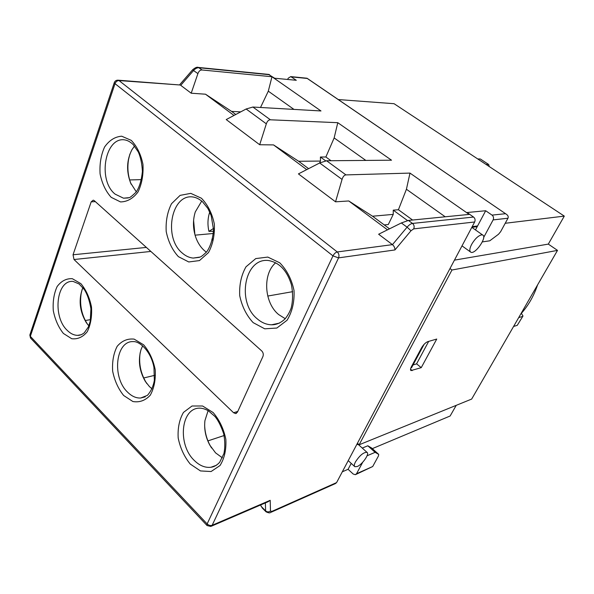 <?xml version="1.0" encoding="UTF-8"?>
<svg xmlns="http://www.w3.org/2000/svg" width="594" height="594" viewBox="0 0 594 594"><rect width="100%" height="100%" fill="white"/><g stroke="black" fill="none" stroke-linecap="round" stroke-linejoin="round"><path stroke-width="0.89" d="M384.266 224.926L388.298 224.517L393.25 214.389L393.25 210.157L398.418 209.734L412.578 220.025M393.25 210.157L407.543 220.582M319.587 163.008L320.448 161.071L320.418 157.009L325.868 156.994L331.007 160.722M320.418 157.009L325.668 160.84M143.689 377.984L154.663 375.349M85.276 320.515L90.563 319.631M271.131 512.228L335.38 483.59L336.598 482.588L474.658 221.985C475.475 220.025 475.103 218.384 473.559 217.048L467.077 212.526L485.684 210.744L492.04 215.117C493.562 216.409 493.918 218.005 493.117 219.906L483.665 237.466M287.674 79.462L288.187 78.237L290.741 76.604L296.295 80.287L274.621 78.222L268.473 74.391M267.746 296.05L292.686 291.669M398.418 209.734L406.422 189.256L409.986 173.092L345.96 174.903C344.253 175.059 342.953 176.567 342.055 179.418L335.543 201.819L348.76 200.965L372.542 216.216L393.25 214.389M406.422 189.256L445.203 216.788M409.986 173.092L469.163 214.412L408.412 220.441L401.351 222.958L378.63 234.236L392.456 244.639L337.258 251.953C335.58 252.376 334.155 253.69 332.974 255.888L207.143 523.915L30.339 336.345L115.013 83.665L332.974 255.888L338.55 257.878C339.389 255.561 338.966 253.586 337.258 251.953L119 80.561L117.723 80.16M428.675 341.394L416.587 363.84L413.023 364.976M427.814 341.639L436.739 339.055L421.243 367.649L410.974 370.582C410.231 370.01 410.395 368.688 411.456 366.617L421.495 347.913C423.418 344.668 425.527 342.575 427.814 341.639M416.587 363.84L421.243 367.649M195.084 235.165L213.402 233.479M129.908 154.046L128.586 159.326C127.123 168.005 127.985 176.314 131.177 184.237M129.663 179.945L141.506 179.626M82.158 289.352L81.133 293.674C79.529 304.752 81.593 314.835 87.303 323.938L87.756 324.584M449.992 268.555L451.967 270.01L359.14 444.787L357.44 443.258M306.712 169.632L273.53 144.906L298.641 161.264L320.448 161.071M212.615 238.84L211.872 239.315L212.318 240.132M213.521 231.237L208.932 231.378L213.513 228.452M209.749 212.021C207.692 218.191 207.417 224.643 208.932 231.378M275.653 262.786C262.422 273.968 264.144 302.843 278.638 314.553L285.239 318.696M208.115 410.64L204.937 420.626C203.98 429.068 205.598 437.229 209.801 445.106L215.563 452.866L222.401 457.84M211.575 448.002L210.283 445.819C206.742 439.308 204.863 432.38 204.64 425.029M134.526 146.05L131.965 149.673C126.656 160.053 126.203 171.154 130.613 182.967L136.323 191.869M82.893 287.63C78.349 299.354 79.47 311.004 86.256 322.564L88.848 325.839M233.991 115.436L205.494 94.201L231.586 111.397L240.733 111.865M231.586 111.397L235.759 114.501M372.542 216.216L389.516 228.831M348.76 200.965L387.496 229.833M260.543 504.997L262.251 508.004L265.867 511.649M246.131 108.999L226.225 119.565L259.689 144.743L266.327 123.827L246.131 108.999L252.896 107.039L320.983 110.959L271.97 76.745L202.079 69.981C200.237 69.906 198.849 71.117 197.913 73.604L191.201 93.213L180.732 85.336L193.607 70.441C195.329 68.548 197.134 67.649 199.012 67.746L269.631 74.74M260.521 107.477L268.302 91.172L293.978 109.407M268.302 91.172L271.97 76.745M205.494 94.201L191.201 93.213M325.868 156.994L334.155 137.934L337.786 122.691L270.389 119.795C268.599 119.825 267.248 121.169 266.327 123.827M337.786 122.691L391.52 160.202L326.574 160.759L319.654 162.979L298.426 173.893L335.543 201.819M298.641 161.264L308.598 168.659M207.937 440.889L224.101 435.536M146.369 247.416L73.04 254.774L91.179 201.841L93.243 200.156L94.26 200.653L261.739 350.943C263.253 352.576 263.647 354.432 262.927 356.504L237.452 412.147L235.618 413.573L236.427 413.327M237.778 411.442L233.576 412.733L235.618 413.573M233.576 412.733L74.02 259.519L150.854 251.44M73.04 254.774L74.02 259.519M201.722 201.062L195.285 211.932C192.939 219.483 192.879 227.272 195.114 235.283C197.059 241.758 200.2 246.911 204.529 250.735L206.415 252.19M142.664 345.819L141.105 349.383C137.89 360.231 139.286 370.886 145.307 381.363L149.406 386.553L152.057 388.855M306.883 78.208L506.296 214.204C508.048 215.407 508.605 216.751 507.967 218.228L500.631 231.697L498.5 234.259L489.76 240.808L482.328 241.907M367.062 455.776L375.126 452.338L378.697 454.365L378.467 455.94L372.705 466.52L355.903 474.443M372.705 466.52L356.548 473.715L355.338 474.695L353.185 474.012L348.084 469.297L351.232 463.387M356.548 473.715L362.726 462.229M179.692 84.964L119 80.561C117.189 80.628 115.86 81.66 115.013 83.665L114.293 82.625L29.9 334.838M336.598 482.588L271.8 511.434L270.478 511.055L270.196 500.311L268.043 501.767L211.449 526.165M270.196 500.311L212.155 525.289C210.41 525.824 208.739 525.371 207.143 523.915L207.083 525.556L210.818 526.433L212.155 525.289L338.55 257.878L394.936 249.94C394.995 247.906 394.171 246.139 392.456 244.639L407.098 227.168L401.351 222.958M348.084 469.297L342.322 471.799M146.926 383.702L146.124 382.477C140.615 373.21 138.625 363.283 140.169 352.695M194.884 234.459L193.599 220.493M273.53 144.906L259.689 144.743M334.155 137.934L365.83 160.425M485.684 210.744L477.583 225.965L472.215 226.611M371.532 447.943L367.812 445.782L362.258 448.069M477.583 225.965L475.475 229.93M375.126 452.338L367.812 445.782M521.25 313.179L522.987 316.001L517.263 325.334L522.869 316.208M518.711 317.582L522.371 316.505M480.635 159.185L488.706 164.508L489.248 166.558M477.762 158.969L479.93 158.947M486.048 164.441L488.194 164.404M513.58 326.462L517.263 325.334M521.406 313.313C528.511 305.264 533.902 295.797 537.57 284.92M338.268 99.554L394.082 103.705L564.3 216.112L548.314 244.104L557.506 250.386L471.666 399.071L359.14 444.787M456.222 405.346L450.141 415.993L372.312 448.633M356.875 444.327L358.516 444.691M451.967 270.01L557.506 250.386M454.455 260.135L548.314 244.104M471.836 227.324L477.212 226.67M505.212 223.277L564.3 216.112M471.762 227.457L472.579 227.881M355.464 461.902C359.778 455.316 363.632 452.138 367.025 452.368C369.802 453.757 362.31 464.553 357.224 466.528L354.841 466.706C353.979 465.986 354.187 464.389 355.464 461.902M471.621 244.401C474.806 238.996 478.088 235.818 481.474 234.86L482.677 235.001C487.563 236.85 475.111 254.841 470.804 252.198C469.275 251.136 469.55 248.537 471.621 244.401M424.123 344.305L411.56 367.693L410.862 367.916M412.236 370.589L410.528 369.186M257.276 318.859C236.315 302.19 244.594 257.254 268.651 260.543C277.116 262.14 286.152 267.775 291.394 284.667C293.02 293.072 292.939 300.883 291.142 308.1C289.538 312.429 287.444 316.082 284.875 319.082C280.71 322.95 276.269 324.859 271.569 324.792C266.461 324.666 261.694 322.683 257.276 318.859M279.47 323.099L271.569 324.792L279.418 323.129M194.149 460.313C177.524 444.572 180.762 408.546 199.19 408.137C202.034 408.071 205.108 408.969 208.412 410.818L214.946 416.468C218.154 420.277 221.072 426.046 223.693 433.776C225.059 440.941 225.141 447.52 223.938 453.526L219.669 462.288C216.981 465.228 214.063 466.891 210.922 467.27C205.056 467.931 199.465 465.614 194.149 460.313M216.283 465.354L210.922 467.27L216.394 465.28M115.132 194.141C96.978 179.9 105.383 135.009 125.787 140.117C128.207 140.711 130.68 142.211 133.219 144.602L138.276 151.923C140.57 156.994 141.951 163.476 142.412 171.376C141.498 180.331 139.427 187.214 136.197 192.033C132.232 195.857 129.878 197.728 129.128 197.661L123.493 198.181L115.132 194.141M128.282 197.943L123.493 198.181L128.156 197.965M67.122 330.264C52.25 316.387 56.512 279.559 73.129 281.437L79.128 283.984L84.385 289.627C87.355 294.32 89.538 300.713 90.927 308.791L90.243 321.243L88.387 326.915L84.289 332.788C81.987 334.615 79.767 335.476 77.636 335.358C73.931 335.291 70.426 333.598 67.122 330.264M81.408 334.674L77.636 335.358L81.43 334.667M473.559 217.048L412.503 223.426C410.84 223.678 409.036 224.926 407.098 227.168L411.011 230.747L413.706 228.868C414.553 226.715 414.152 224.896 412.503 223.426L408.412 220.441M265.362 502.925L265.629 510.892L261.115 506.348M270.478 511.055C268.77 512.199 267.159 512.147 265.629 510.892L266.023 511.813C268.436 512.926 269.943 513.157 270.545 512.488L271.8 511.434M505.338 213.729L492.04 215.117M291.364 76.886L307.098 78.445M202.079 69.981L198.366 67.434C197.141 66.795 195.211 67.597 192.56 69.847L197.913 73.604M270.389 119.795L252.896 107.039M345.96 174.903L326.574 160.759M253.155 322.631L264.738 328.816L276.856 328.037L287.073 320.24C292.211 311.85 294.527 301.96 294.03 290.555C291.654 279.321 286.902 270.077 279.767 262.823L267.805 257.083L255.762 258.583L245.998 266.803C241.261 275.163 239.174 284.786 239.724 295.663C241.951 306.385 246.428 315.369 253.155 322.631M178.4 256.653L188.751 261.961L199.48 260.58L208.457 252.613C212.919 244.357 214.872 234.801 214.323 223.96C212.11 213.38 207.818 204.804 201.433 198.24L190.778 193.362L180.108 195.374L171.518 203.705C167.397 211.924 165.629 221.213 166.216 231.586C168.295 241.713 172.357 250.067 178.4 256.653M63.395 333.449L71.725 338.728C77.688 339.441 82.87 337.102 87.266 331.704C90.682 324.74 92.092 316.498 91.491 306.987C89.583 297.594 86.048 289.82 80.888 283.665L72.342 278.705C66.372 278.363 61.301 280.969 57.135 286.531C53.95 293.481 52.673 301.529 53.297 310.677C55.101 319.713 58.472 327.301 63.395 333.449M190.221 464.033L200.468 470.931L211.1 471.532L220.003 465.555C224.435 458.486 226.381 449.747 225.854 439.33C223.686 428.868 219.446 419.936 213.135 412.548L202.591 405.999L192.018 405.999L183.487 412.392C179.388 419.475 177.613 428.007 178.185 437.986C180.227 448.002 184.244 456.682 190.221 464.033M123.663 395.5L132.878 401.522C139.508 402.65 145.3 400.556 150.252 395.225C154.136 388.194 155.791 379.707 155.227 369.765C153.193 359.86 149.332 351.551 143.637 344.824L134.17 339.129C127.524 338.402 121.859 340.808 117.167 346.332C113.565 353.356 112.058 361.642 112.66 371.191C114.583 380.687 118.243 388.788 123.663 395.5M111.212 197.342L120.5 201.915C127.183 201.841 133.011 198.537 137.994 192.003C141.892 183.888 143.548 174.666 142.954 164.33C140.889 154.329 136.984 146.339 131.237 140.362L121.688 136.204C114.998 136.709 109.296 140.303 104.589 147C100.973 155.064 99.473 164.041 100.096 173.938C102.049 183.539 105.754 191.342 111.212 197.342M182.425 253.185C162.875 237.749 171.421 192.649 193.651 197.104C196.577 197.683 199.525 199.22 202.487 201.73L207.952 208.553L211.182 215.644L213.536 229.663C212.793 238.988 210.536 246.354 206.771 251.767C203.393 255.019 201.143 256.786 200.022 257.068L193.213 258.078C189.367 257.722 185.774 256.096 182.425 253.185M199.376 257.328L193.213 258.078L199.257 257.365M127.487 392.062C111.717 377.249 115.63 340.674 133.249 341.602C139.954 341.142 151.218 351.707 153.972 367.634L154.343 380.405C153.289 386.33 150.973 391.327 147.386 395.381L140.667 398.025C136.033 398.218 131.638 396.228 127.487 392.062M145.211 396.851L140.667 398.025L145.263 396.829M493.117 219.906L507.967 218.228M197.817 67.382L269 74.443M192.523 69.892L179.499 84.949M114.338 82.499L114.293 82.625C115.006 80.866 116.335 80.056 118.288 80.205L180.093 85.001M206.987 525.46L30.621 338.127L29.834 335.038L30.494 338.001M394.936 249.94L411.011 230.747M413.706 228.868L474.658 221.985M342.055 179.418L319.654 162.979M91.179 201.841L95.352 201.641M378.682 454.351L371.428 447.854M209.801 445.106L210.283 445.819M130.613 182.967L131.155 184.185M86.256 322.564L87.303 323.938M506.296 214.204L307.031 78.237L290.741 76.604M145.307 381.363L146.124 382.477M378.697 454.365L371.45 447.861M488.706 164.508L480.442 159.058M348.233 460.632L354.625 466.513M358.293 444.49L367.025 452.368M462.013 245.864L470.403 251.908M472.156 227.591L482.677 235.001"/></g></svg>

